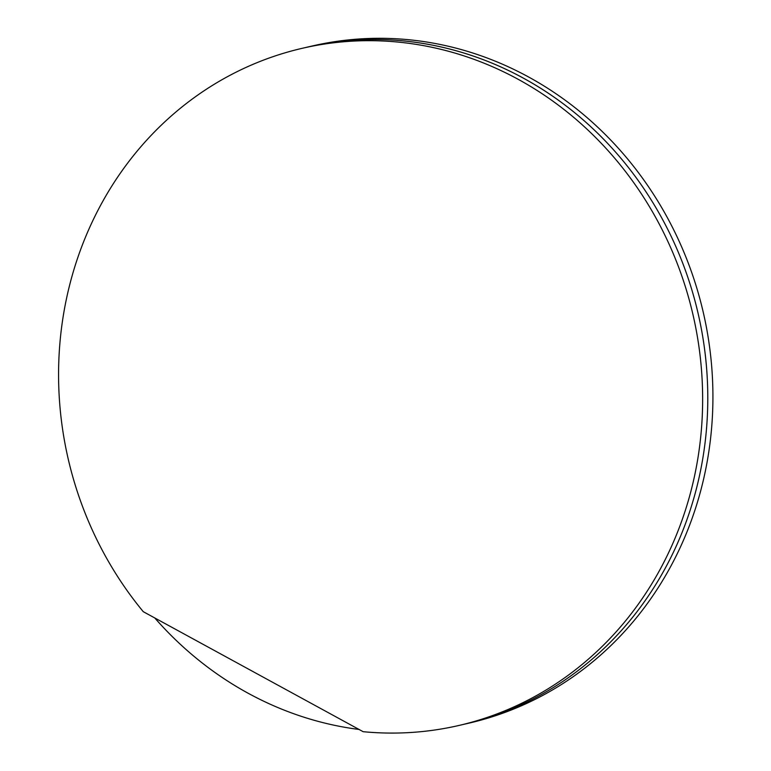 <?xml version="1.0" encoding="UTF-8"?>
<svg xmlns="http://www.w3.org/2000/svg" width="771" height="771" viewBox="0 0 771 771"><rect width="100%" height="100%" fill="white"/><g stroke="black" fill="none" stroke-linecap="round" stroke-linejoin="round"><path stroke-width="1.16" d="M154.759 617.947A347.528 320.611 -103.1 0 0 248.166 693.254A347.528 320.611 -103.1 0 0 359.064 729.462M459.102 725.424L464.248 724.229A347.528 320.611 -103.1 0 0 706.255 431.635A347.528 320.611 -103.1 0 0 523.336 78.112A347.528 320.611 -103.1 0 0 307.253 47.137L312.4 45.952A347.528 320.611 -103.1 0 1 528.472 76.927A347.528 320.611 -103.1 0 1 711.392 430.44A347.528 320.611 -103.1 0 1 469.394 723.044L464.248 724.229A347.528 320.611 -103.1 0 0 676.919 544.615A347.528 320.611 -103.1 0 0 634.572 175.537A347.528 320.611 -103.1 0 0 307.253 47.137L302.107 48.332A347.528 320.611 -103.1 0 0 89.446 227.956A347.528 320.611 -103.1 0 0 143.271 611.682L363.141 731.689A347.528 320.611 -103.1 0 0 459.102 725.424A347.528 320.611 -103.1 0 0 671.772 545.81A347.528 320.611 -103.1 0 0 629.425 176.732A347.528 320.611 -103.1 0 0 302.107 48.332"/></g></svg>
